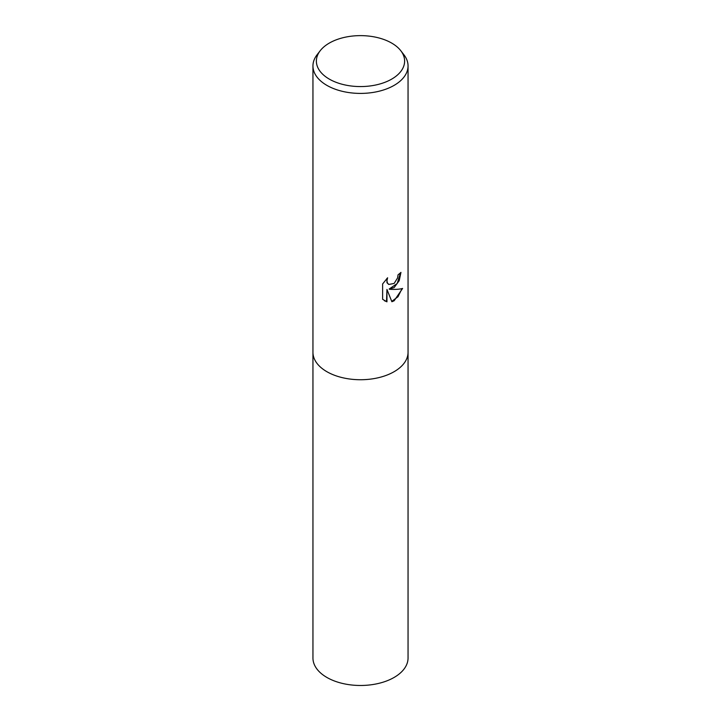 <?xml version="1.0" encoding="UTF-8"?>
<svg xmlns="http://www.w3.org/2000/svg" width="721" height="721" viewBox="0 0 721 721"><rect width="100%" height="100%" fill="white"/><g stroke="black" fill="none" stroke-linecap="round" stroke-linejoin="round"><path stroke-width="1.08" d="M400.777 50.704L403.904 54.742A47.55 27.452 180 0 1 408.05 65.953A47.55 27.452 180 0 1 394.126 85.366A47.55 27.452 180 0 1 326.874 85.366A47.55 27.452 180 0 1 312.95 65.953A47.55 27.452 180 0 1 317.096 54.742L320.223 50.704A44.116 25.469 180 0 1 329.308 43.089A44.116 25.469 180 0 1 400.777 50.704A44.116 25.469 180 0 1 391.692 79.112A44.116 25.469 180 0 1 335.481 82.077A44.116 25.469 180 0 1 320.223 50.704M408.05 65.953L408.05 352.281A47.55 27.452 180 0 1 394.126 371.694A47.55 27.452 180 0 1 342.304 377.642A47.55 27.452 180 0 1 312.95 352.281L312.95 658.021A47.55 27.452 180 0 0 342.304 683.391A47.55 27.452 180 0 0 394.126 677.434A47.55 27.452 180 0 0 408.05 658.021L408.05 352.281A47.55 27.452 180 0 1 378.696 377.642A47.55 27.452 180 0 1 326.874 371.694A47.55 27.452 180 0 1 312.95 352.281L312.95 65.953M389.565 289.283C395.018 289.599 399.362 289.319 402.597 288.454L394.126 300.783L391.882 301.729L386.952 289.418L386.952 301.838L382.617 299.287L382.617 283.966L387.619 277.774L386.943 280.811L387.429 283.002L388.79 284.453L394.126 283.461L397.559 277.973L398.064 274.791A47.55 27.452 0 0 0 400.957 272.385L399.209 280.703L394.126 287.571L389.142 289.04L397.208 283.506L400.515 272.79M388.583 284.317L386.997 282.749L386.807 278.585M384.446 300.774L386.528 301.585L386.952 289.418M391.755 301.396L398.001 296.737L402.03 288.598"/></g></svg>
